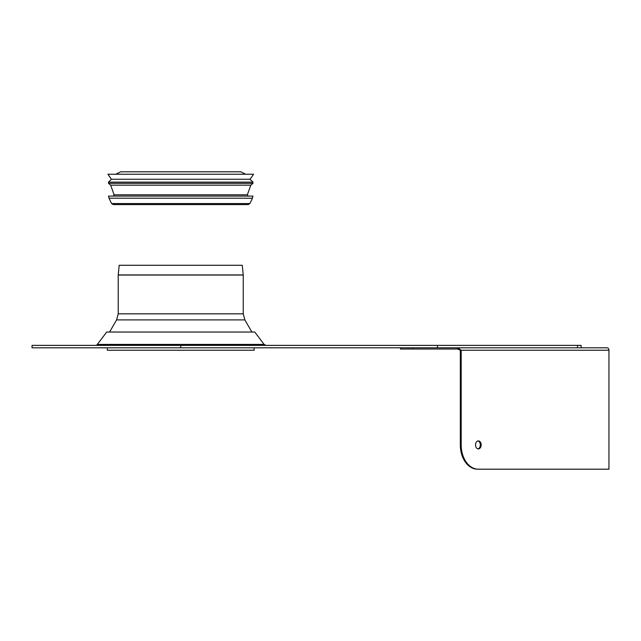 <?xml version="1.0" encoding="UTF-8"?>
<svg xmlns="http://www.w3.org/2000/svg" width="641" height="641" viewBox="0 0 641 641"><rect width="100%" height="100%" fill="white"/><g stroke="black" fill="none" stroke-linecap="round" stroke-linejoin="round"><path stroke-width="0.96" d="M111.598 203.558L113.241 204.583L248.235 204.583L249.87 203.558L252.466 198.213L109.002 198.213L111.598 203.558L249.87 203.558M247.354 194.792L114.114 194.792L110.645 185.169L250.831 185.169L247.354 194.792L248.267 196.09M110.645 185.169L108.513 183.342L252.955 183.342L250.831 185.169M108.513 183.342L108.513 182.132L252.955 182.132L252.955 183.342M108.513 182.132L111.406 179.24L250.062 179.24L252.955 182.132M111.406 179.24L107.912 174.24L253.564 174.24L250.062 179.24M115.797 174.24L120.652 171.812L240.816 171.812L245.671 174.24M109.002 198.213L108.513 196.09L252.955 196.09L252.466 198.213M97.36 344.417L264.108 344.417L254.773 332.03L106.694 332.03L97.36 344.417A2.428 2.428 0 0 1 95.421 345.379M32.05 345.379L180.738 345.379L180.738 347.807L32.05 347.807L32.05 345.379M180.738 347.807L437.434 347.807L437.434 345.379L180.738 345.379M437.434 345.379L577.533 345.379L577.533 347.807L581.091 347.807L581.091 345.379L577.533 345.379M459.829 349.77L460.326 350.234L460.326 444.91A24.278 17.163 90 0 0 477.489 469.188L608.95 469.188L608.95 350.234A2.428 1.715 -90 0 0 608.093 348.135A3.429 2.428 0 0 0 606.498 347.815A2.428 1.715 90 0 0 606.434 347.807A2.428 1.715 90 0 1 606.498 347.815M400.497 347.807L400.497 349.025L457.754 349.025L460.326 350.234L461.183 350.234L457.754 347.807L606.434 347.807M481.183 444.91A4.006 2.828 -90 0 1 478.346 448.916A4.006 2.828 -90 0 1 475.518 444.91A4.006 2.828 -90 0 1 478.346 440.904A4.006 2.828 -90 0 1 481.183 444.91M477.922 448.868A4.006 2.828 90 0 0 480.325 444.91A4.006 2.828 90 0 0 477.922 440.952M477.489 469.188L478.346 469.188A24.278 17.163 -90 0 1 461.183 444.91L461.183 350.234L608.95 350.234M457.754 349.025L457.754 347.807L412.636 347.807L412.636 349.025M118.224 275.045L118.224 313.826L243.243 313.826L243.243 275.045L118.224 275.045L119.194 265.278L242.274 265.278L243.235 274.925L118.232 274.925M243.243 313.826L244.87 319.899L116.598 319.899L109.587 332.03M107.303 347.807L107.303 350.234L254.165 350.234L254.165 347.807M461.183 444.91L460.326 444.91M114.114 194.792L113.201 196.09M264.108 344.417L266.047 345.379M244.87 319.899L251.881 332.03M116.598 319.899L118.224 313.826"/></g></svg>
